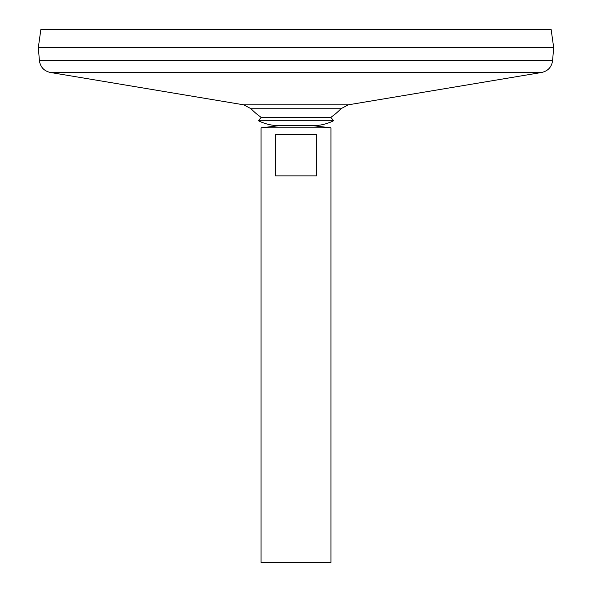 <?xml version="1.0" encoding="UTF-8"?>
<svg xmlns="http://www.w3.org/2000/svg" width="592" height="592" viewBox="0 0 592 592"><rect width="100%" height="100%" fill="white"/><g stroke="black" fill="none" stroke-linecap="round" stroke-linejoin="round"><path stroke-width="0.89" d="M39.405 60.606L552.595 60.606L553.668 47.508L38.332 47.508L39.405 60.606C40.337 67.037 43.971 70.988 50.305 72.461L243.726 104.828L251.082 108.743L340.918 108.743A61.871 61.871 0 0 1 330.817 117.342L333.548 120.753C327.08 123.957 320.242 125.6 313.02 125.682L330.935 127.865L261.065 127.865L261.065 562.4L330.935 562.4L330.935 127.865M251.082 108.743A61.871 61.871 0 0 0 261.183 117.342L258.452 120.753C264.92 123.957 271.758 125.6 278.98 125.682L313.02 125.682L278.98 125.682L261.065 127.865M38.332 47.464L553.668 47.464L551.152 29.6L40.848 29.6L38.332 47.464M316.365 134.414L316.365 175.898L275.635 175.898L275.635 134.414L316.365 134.414M261.183 117.342L330.817 117.342M258.452 120.753L333.548 120.753M243.726 104.828L348.274 104.828L340.918 108.743M50.305 72.461L541.695 72.461L348.274 104.828M552.595 60.606C551.663 67.037 548.029 70.988 541.695 72.461"/></g></svg>
